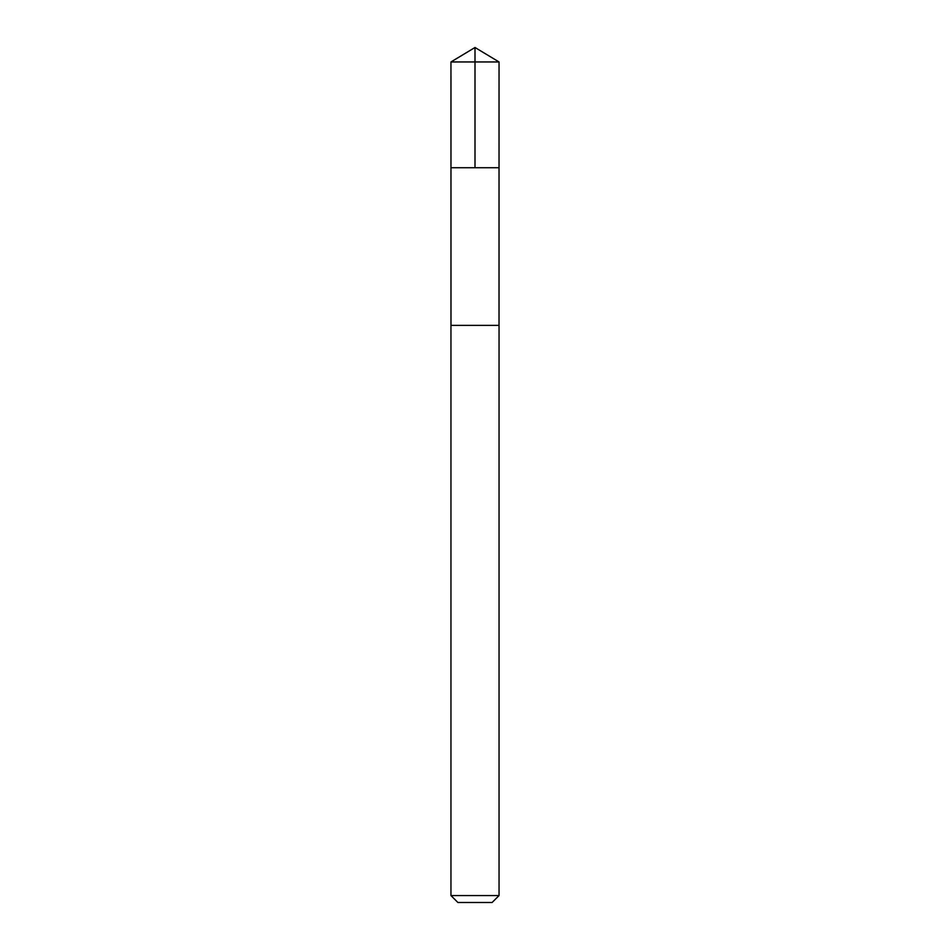 <?xml version="1.0" encoding="UTF-8"?>
<svg xmlns="http://www.w3.org/2000/svg" width="950" height="950" viewBox="0 0 950 950"><rect width="100%" height="100%" fill="white"/><g stroke="black" fill="none" stroke-linecap="round" stroke-linejoin="round"><path stroke-width="1.43" d="M496.814 167.734L499.035 167.734L499.047 61.952L450.953 61.952L450.965 167.734L499.035 167.734L499.023 325.375L450.977 325.375L450.965 167.734L496.814 167.734M499.047 325.375L450.953 325.375L450.953 895.553L499.047 895.553L499.047 325.375M499.047 895.553L492.1 902.5L457.9 902.5L450.953 895.553M475 167.734L475 47.5L450.953 61.952M475 47.5L499.047 61.952"/></g></svg>
